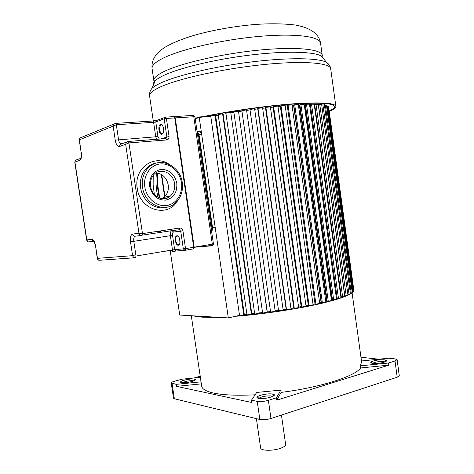 <?xml version="1.0" encoding="UTF-8"?>
<svg xmlns="http://www.w3.org/2000/svg" width="474" height="474" viewBox="0 0 474 474"><rect width="100%" height="100%" fill="white"/><g stroke="black" fill="none" stroke-linecap="round" stroke-linejoin="round"><path stroke-width="0.71" d="M397.111 359.719L399.292 375.764L397.206 377.215L270.974 418.501C266.761 419.709 263.052 420.041 259.841 419.49L174.349 398.747L173.502 398.184L171.238 382.98M201.047 381.843L176.233 384.337L171.233 382.962C171.286 382.417 172.429 381.825 174.663 381.197L181.951 379.212L200.383 377.34M176.233 384.337L176.529 386.351L201.343 383.869M251.493 400.169L256.712 392.436L280.798 390.12L276.472 397.816L268.367 400.334C264.142 401.496 260.427 401.845 257.234 401.377L251.493 400.169L251.83 402.509L176.529 386.351M193.813 378.009L200.224 376.255M361.472 360.969L388.627 358.208L394.984 358.877L397.099 359.648L395.008 360.998L388.49 363.025L388.781 365.152L276.81 400.169L281.123 392.389L280.798 390.12M360.963 357.26L378.904 359.197M276.472 397.816L276.81 400.169M191.312 315.725L201.669 386.061C202.037 389.047 206.083 391.394 213.804 393.1C223.55 395.138 237.32 395.701 255.113 394.801M281.123 392.389C320.288 387.489 355.133 376.273 360.661 367.96L388.781 365.152M388.49 363.025L360.37 365.845L360.661 367.96M360.37 365.845L361.591 361.84L352.105 292.973M195.335 379.852L194.648 379.923M386.523 360.524L386.097 360.566M256.398 418.655L260.629 447.954C260.617 450.857 273.107 451.094 280.638 448.262C284.062 446.988 285.721 445.702 285.626 444.393L281.438 415.076M235.951 316.271L239.542 315.506M305.582 306.305L308.965 306.08M262.614 313.065L267.324 312.259L238.458 111.135L233.818 111.876L262.614 313.065M267.283 311.951L270.518 311.519M241.864 110.614L270.595 312.022L275.216 311.377L246.533 109.921L241.864 110.614L270.595 312.022M275.145 310.873L278.362 310.399M249.946 109.435L278.588 310.879L283.179 310.186L254.603 108.801L249.946 109.435L278.588 310.879M283.108 309.676L286.142 309.196M257.986 108.356L257.708 108.593L286.183 309.504L286.509 309.658L291.024 308.918L262.578 107.782L257.986 108.356L286.509 309.658M290.953 308.402L293.767 307.922M265.896 107.385L265.476 107.639L293.809 308.236L294.283 308.367L298.673 307.59L270.376 106.875L265.896 107.385L294.283 308.367M298.602 307.063L301.174 306.589M273.599 106.532L273.036 106.804L301.215 306.915L301.825 307.016L306.05 306.216L277.924 106.099L273.599 106.532L301.825 307.016M305.973 305.671L308.278 305.215M281.017 105.803L280.318 106.087L308.325 305.546L309.066 305.623L313.083 304.806L285.147 105.441L281.017 105.803L309.066 305.623M313 304.237L315.014 303.804M288.079 105.21L287.25 105.501L315.068 304.154L315.933 304.207L319.701 303.378L291.966 104.926L288.079 105.21L315.933 304.207M319.618 302.779L321.336 302.442M294.715 104.748L293.773 105.044L321.378 302.75L322.356 302.773L325.845 301.944L298.336 104.547L294.715 104.748L322.356 302.773M325.756 301.304L327.173 301.073L325.774 301.428M300.872 104.422L299.829 104.724L327.214 301.346L328.286 301.34L331.468 300.522L304.19 104.304L300.872 104.422L328.286 301.34M331.373 299.823L332.475 299.704L331.397 300.001M306.5 104.239L305.357 104.541L332.511 299.953L336.528 299.118L309.486 104.197L306.5 104.239L333.678 299.923M336.427 298.395L337.21 298.359M311.542 104.197L310.322 104.493L337.239 298.584L340.978 297.749L314.185 104.233L311.542 104.197L338.483 298.537M340.883 297.079L341.333 297.05M315.98 104.286L314.689 104.582L341.363 297.263L344.794 296.428L318.25 104.398L315.98 104.286L342.666 297.186M319.772 104.511L318.433 104.795L344.859 295.983L347.957 295.166L321.668 104.695L319.772 104.511L346.21 295.889M347.904 294.757L350.458 293.969L324.417 105.115L322.913 104.861L349.095 294.65M350.404 293.578L352.289 292.855L326.497 105.655L325.377 105.329L351.311 293.489M326.55 106.022L327.901 106.295L353.444 291.818L352.235 292.476M353.397 291.451L353.948 290.876L328.292 106.603L353.74 291.409M353.894 290.515L328.689 107.397M170.225 250.793L179.729 315.038L228.32 317.918L239.512 315.334M214.983 115.2L210.723 116.035L239.548 315.542L243.82 315.151L244.365 314.884L215.587 115.295L214.983 115.2L243.82 315.151M244.317 314.564L246.936 314.309M251.439 314.375L247.007 314.837L218.17 114.601L222.602 113.79L251.439 314.375L251.842 314.12L223.064 113.914L222.602 113.79M251.795 313.812L254.651 313.498M230.453 112.427L225.891 113.209L254.722 314.007L259.266 313.48L230.767 112.581L259.266 313.48M259.479 312.935L262.543 312.562M267.218 312.473L238.458 111.135M241.93 111.106L238.665 111.609L241.93 111.106M249.863 109.95L246.604 110.412L249.863 109.95M257.749 108.896L254.674 109.298L257.749 108.896M265.517 107.948L262.649 108.285L265.517 107.948M273.077 107.118L270.447 107.397L273.077 107.118M280.365 106.413L278.001 106.632L280.365 106.413M287.303 105.838L285.224 105.998L287.303 105.838M293.815 105.347L292.049 105.512L293.572 105.424L321.088 302.436M299.864 104.991L298.424 105.175L299.367 105.133L326.663 301.073M305.392 104.784L304.284 104.985L304.652 104.979L331.723 299.722M310.351 104.718L309.587 104.908M314.718 104.79L314.274 104.89M322.913 104.861L321.722 105.098M325.377 105.329L324.471 105.501M327.173 105.909L352.857 292.405M328.292 106.603L327.955 106.656M202.522 116.746L199.157 116.954L228.32 317.918M199.157 116.954L195.365 118.293M210.752 116.237L204.069 116.651M218.241 115.111L215.629 115.609L218.241 115.111M225.968 113.707L223.106 114.216L225.968 113.707M233.889 112.368L230.808 112.877L233.889 112.368M195.169 118.334C222.75 112.148 261.298 106.342 290.325 104.031C320.163 101.934 335.349 102.763 335.882 106.514C335.752 107.906 333.56 109.518 329.3 111.354M329.246 110.957C332.624 109.37 334.36 107.971 334.454 106.757C333.903 103.048 318.806 102.242 289.176 104.357C260.38 106.668 222.265 112.445 195.205 118.565M79.194 139.634L79.685 138.118L80.71 137.697M113.932 124.052L115.656 123.376L113.926 124.052L113.132 126.12L116.314 124.727L118.547 139.599C118.915 141.75 119.596 143.13 120.58 143.723L121.071 143.853M152.847 121.006L153.997 122.316L116.314 124.727L115.656 123.376L152.64 121.024M135.126 257.738L99.564 260.262C98.296 260.333 97.591 259.693 97.448 258.348L95.523 245.674C94.735 241.622 93.497 239.494 91.802 239.299C92.116 240.585 92.886 241.225 94.119 241.225L88.911 241.864C87.66 241.912 86.961 241.266 86.819 239.939L87.838 241.693M91.802 239.299L86.819 239.939L74.928 162.049L79.774 160.354L80.319 158.512L75.242 160.307L74.928 162.049L75.242 160.307L76.172 159.981M135.22 236.2C133.964 236.698 133.49 238.416 133.804 241.355L136.002 256.031L132.584 255.664L130.504 241.823C130.024 237.356 130.747 234.766 132.661 234.061L138.965 233.255C139.587 234.743 140.588 235.448 141.969 235.371L142.478 233.611L138.965 233.255L125.663 144.321L128.928 142.911L142.478 233.611L179.628 228.035L179.065 229.76L171.979 230.642L173.614 232.023C172.702 232.331 172.34 233.451 172.536 235.382L170.373 235.691C170.083 232.787 170.616 231.105 171.979 230.642L142.301 235.128M160.218 139.036L169.052 136.453C169.171 138.455 168.371 139.617 166.658 139.948L166.273 138.876L165.462 138.627M156.965 120.278L156.165 120.651L155.786 121.972L164.182 118.814L164.567 117.469L165.379 117.09L166.398 118.435L164.182 118.814L166.836 136.82L165.947 138.592L127.939 141.483L126.534 142.147L125.663 144.321L119.525 146.466C117.528 146.685 116.1 144.582 115.235 140.156L113.132 126.12L79.413 139.824L81.19 152.77C81.421 156.521 81.131 158.44 80.319 158.541L80.841 158.12M176.067 251.024L171.932 251.599L172.418 251.102L172.477 249.952L136.002 256.031L135.517 257.714C134.166 257.809 133.182 257.127 132.584 255.664L97.448 258.348L98.379 260.06M172.536 235.382L174.639 249.656L185.541 248.637L182.928 230.85C182.514 229.007 181.477 228.065 179.818 228.012L179.427 229.754L179.065 229.76M156.005 172.814C162.594 173.721 166.67 177.791 168.234 185.02C168.833 190.033 167.464 194.109 164.14 197.261L162.078 198.695M211.801 245.793L212.311 244.157L213.371 243.547L195.01 117.232L193.783 116.752L175.238 117.89L194.18 247.191L193.41 248.814M182.928 230.85L180.718 231.164L183.331 248.939L184.973 250.319L185.541 248.637L212.311 244.157L193.783 116.752L193.084 115.455M197.113 131.695L197.563 131.766L198.985 134.343L212.548 227.692C212.719 229.422 212.388 230.5 211.54 230.933M199.595 131.535L200.224 131.571L201.651 134.142L215.166 227.289L212.548 227.692M272.722 396.46L271.158 395.938C265.89 395.725 261.855 396.513 259.041 398.302M172.074 383.46L174.349 398.747M259.841 419.49L257.234 401.377M397.206 377.215L395.008 360.998M268.367 400.334L270.974 418.501M258.668 398.35L259.148 398.433C265.796 399.558 279.251 395.15 272.586 394.084L272.1 394.007C265.57 392.946 252.281 397.194 258.668 398.35M348.805 294.68L347.957 295.13M347.501 295.355C342.678 297.696 334.425 300.267 322.747 303.076C299.189 308.734 262.797 314.262 235.187 316.33M336.836 298.377L336.439 298.502M332.304 299.71L331.391 299.959M321.348 302.501L319.63 302.898M315.032 303.923L313.018 304.349M308.29 305.327L305.991 305.783L308.296 305.351M301.186 306.696L298.614 307.17L301.191 306.719M293.779 308.029L290.965 308.509L293.785 308.047M286.154 309.297L283.12 309.777L286.154 309.321M278.38 310.5L275.157 310.968M267.3 312.076L270.536 311.637L267.295 312.052M262.555 312.662L259.491 313.036L262.555 312.68M251.812 313.93L254.668 313.616L251.812 313.912M246.948 314.416L244.335 314.671M217.844 317.296L202.676 317.189C198.6 316.934 195.59 316.49 193.647 315.862M181.583 382.607L181.939 382.666C186.904 383.484 199.323 379.881 194.334 379.105L193.973 379.046C189.073 378.276 176.814 381.766 181.583 382.607M384.367 359.849L383.845 359.802C376.86 359.179 366.124 362.628 373.026 363.321L373.542 363.368C380.669 364.038 391.465 360.477 384.367 359.849M385.042 361.917L383.111 361.514C378.477 361.431 375.005 362.018 372.706 363.28M193.386 380.741L193.084 380.693C188.818 380.581 185.257 381.256 182.413 382.719M257.133 397.165L261.553 397.011M322.213 55.156L320.602 43.454C320.726 36.539 295.634 33.044 258.182 36.492C220.789 39.887 179.219 49.734 162.185 58.658L161.889 58.806C154.85 62.538 151.585 65.821 152.083 68.647C151.182 60.287 155.537 53.129 165.153 47.169C174.236 41.807 187.568 37.043 198.357 34.14C214.805 29.85 232.076 26.775 250.177 24.921C261.577 23.801 279.186 23.042 295.355 25.039C311.625 27.96 318.996 34.519 320.537 42.921M154.583 82.286L153.884 80.829C153.41 78.198 156.805 75.088 164.069 71.515L164.271 71.42C181.512 63.012 223.07 53.521 260.303 49.995C297.601 46.428 322.48 49.367 322.29 55.731L322.065 56.981M323.855 59.12L321.242 56.003C313.492 51.53 284.963 50.831 250.041 55.079C215.143 59.309 179.664 67.865 163.88 75.372L163.672 75.467C159.744 77.333 156.935 79.093 155.247 80.746C153.677 82.286 153.078 83.691 153.44 84.941M153.884 80.829L155.247 80.746L151.988 88.324C153.7 86.695 156.556 84.953 160.562 83.086L160.763 82.991C177.134 75.366 214.609 66.455 251.57 61.922C288.553 57.366 318.623 57.887 326.556 62.349L328.997 64.671M335.829 106.105L330.745 69.103C331.113 62.941 304.355 60.447 263.899 64.541C223.509 68.6 178.585 78.566 160.36 86.961L160.159 87.056C152.634 90.546 149.114 93.532 149.594 96.021L153.286 121M156.42 120.449L153.066 120.989M115.235 140.156L155.756 136.796L153.617 122.345L152.948 121.042L156.165 120.651L165.704 117.108L173.828 116.616M159.323 139.101L157.919 136.435L155.786 121.972L153.997 122.316M161.989 134.278L162.232 134.166C165.035 132.803 163.346 123.074 160.532 124.384L160.289 124.502C157.528 125.93 159.193 135.493 161.989 134.278M193.345 248.85L193.819 247.25L174.865 117.931L166.398 118.435L169.052 136.453M185.044 250.308L193.114 248.945L193.7 247.274L174.74 117.919L174.047 116.604L174.865 117.931L175.238 117.89L174.539 116.574L192.74 115.443M174.829 117.919L174.402 116.948M79.774 160.354C81.297 159.394 81.824 156.829 81.362 152.652M132.661 234.061C133.022 235.537 133.887 236.248 135.262 236.194L141.85 235.388M166.658 139.948L128.928 142.911L128.235 141.507L120.106 144.428L119.525 146.466M169.011 164.217C154.228 153.801 133.846 168.3 137.182 187.84L137.235 188.231C139.771 210.302 168.086 218.295 177.602 200.68M128.122 141.465L165.639 138.568M122.037 143.746L120.106 144.428L120.58 143.723L122.523 143.575M156.515 139.32L155.756 136.796L157.919 136.435M165.053 138.657L165.787 138.55M172.512 250.361L167.678 250.752M193.623 248.441L193.783 247.256M95.523 245.674L97.3 258.632M164.798 251.232L172.506 250.61M184.759 250.337L176.263 251.007L174.639 249.656L172.477 249.952L170.373 235.691L130.504 241.823M173.614 232.023L180.718 231.164L179.427 229.754M176.95 235.779L176.713 235.833C173.952 236.52 175.552 245.716 178.343 245.224L178.585 245.171C181.382 244.554 179.759 235.205 176.95 235.779M179.19 244.566L178.005 244.762L178.461 244.904C181.281 245.544 179.296 235.068 177.88 236.147L177.057 236.105C174.793 236.639 175.599 243.992 178.005 244.762L179.036 244.708M160.864 124.816L161.225 124.828M174.485 183.106C173.051 172.945 160.787 167.405 154.198 174.219C151.23 177.329 150.033 181.346 150.602 186.27C151.804 196.858 164.259 202.481 170.433 195.993C173.786 192.799 175.167 188.664 174.562 183.586L174.485 183.106M176.802 183.242C174.639 174.154 169.408 169.532 161.119 169.366C153.019 171.179 149.209 176.832 149.689 186.323C152 195.596 157.327 200.2 165.663 200.141C173.62 198.138 177.335 192.503 176.802 183.242M144.807 186.88C143.047 175.57 150.465 164.786 160.319 163.945C170.148 162.938 179.919 171.766 181.447 182.709C183.124 193.641 176.233 204.312 166.463 205.538C156.716 206.925 146.419 198.209 144.807 186.88M155.78 163.269C152.314 163.945 149.257 165.55 146.626 168.098L148.546 167.565C159.939 155.952 180.47 165.805 182.271 182.662C183.278 191.075 180.89 197.919 175.119 203.18C164.33 213.424 144.511 204.152 142.532 187.23L142.478 186.886C141.631 179.101 143.658 172.66 148.546 167.565C153.398 163.068 159.015 161.533 165.39 162.967M156.023 163.133C152.421 163.761 149.286 165.42 146.626 168.098C141.75 173.176 139.735 179.587 140.577 187.337L140.624 187.68C142.283 200.632 154.885 210.308 165.693 207.363M159.803 198.156C163.773 199.323 167.316 198.606 170.433 195.993L164.14 197.261M162.552 133.627L161.51 133.704L162.108 133.869C165.248 132.667 162.499 123.625 161.895 124.893L160.81 124.952C158.92 127.992 159.151 130.907 161.51 133.704L162.209 133.798M168.578 250.604L172.512 250.284M174.071 116.61L174.539 116.574L174.077 116.604M194.192 247.28L211.706 245.81M201.651 134.142L198.985 134.343M152.29 233.617L151.775 232.213M158.109 231.265C159.134 232.278 159.987 232.147 160.668 230.879M153.215 175.339L153.143 184.789L154.334 194.399M151.247 233.777L150.827 232.355M158.885 231.146L160.141 231.353M156.503 172.85C155.496 180.837 155.993 189.008 157.99 197.35M159.477 198.037C157.327 189.57 156.752 181.24 157.735 173.034M157.806 185.423L159.382 196.088M164.887 198.671L164.662 197.154M164.614 196.817L161.302 174.414M211.28 229.132L211.232 227.893L211.961 227.769L211.445 230.275M211.102 227.917L197.516 134.456M197.19 132.246L198.405 134.48L197.646 134.444L197.338 133.247M325.78 301.464L327.179 301.114M336.445 298.549L337.032 298.371M321.348 302.531L319.636 302.927M315.038 303.947L313.018 304.379M278.38 310.517L275.163 310.991M246.954 314.44L244.335 314.695M372.327 363.214L371.243 362.177C371.189 360.904 380.184 359.298 384.301 359.873L386.103 360.471L385.368 361.786M181.992 382.672L180.985 381.736C181.027 380.415 191.277 378.347 194.245 379.135L194.933 379.496L194.239 380.693M258.768 398.373L257.548 397.034C257.418 395.411 268.711 393.076 272.491 394.119L273.688 394.729L272.9 396.371M324.536 103.439L324.814 105.435M152.083 68.647L153.86 80.693M322.29 55.731L321.242 56.003L326.556 62.349C328.897 64.014 330.277 66.111 330.698 68.635M149.571 95.884C149.251 93.23 150.051 90.712 151.988 88.324M334.401 106.36L334.454 106.757M113.926 124.058L79.685 138.118L79.194 139.64M74.726 161.877L86.683 240.229M193.819 247.25L174.865 117.931M94.249 241.473L95.333 245.686M165.106 251.179L172.506 250.58M79.199 139.67L81.19 152.764M212.121 245.52L196.046 246.883M212.429 245.491C213.365 244.637 213.679 243.986 213.371 243.547M195.01 117.232C194.707 116.177 194.062 115.585 193.078 115.455M200.224 131.571L197.563 131.766M160.52 230.903L159.3 231.383L160.265 231.241M158.079 173.111C157.131 181.358 157.735 189.719 159.898 198.185M161.717 174.669L164.94 196.479M165.029 197.077L165.254 198.612M198.405 134.48L211.961 227.769"/></g></svg>
